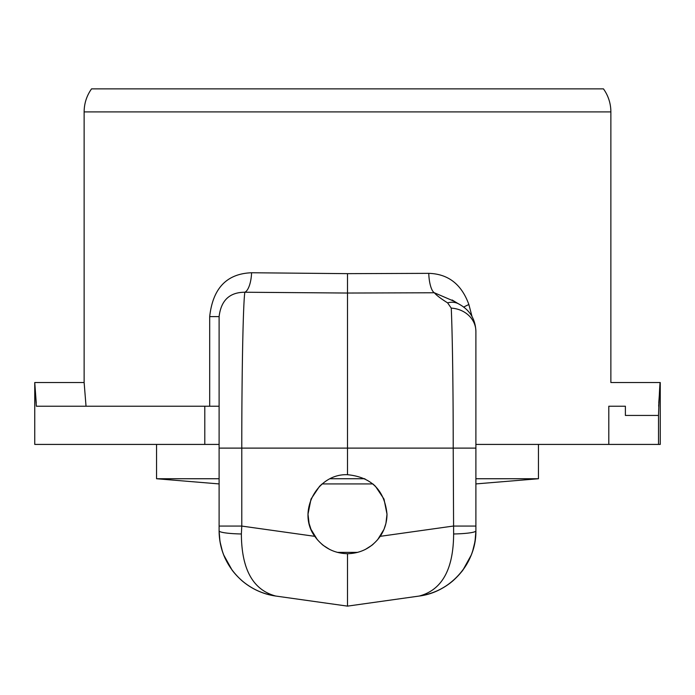 <?xml version="1.0" encoding="UTF-8"?>
<svg xmlns="http://www.w3.org/2000/svg" width="695" height="695" viewBox="0 0 695 695"><rect width="100%" height="100%" fill="white"/><g stroke="black" fill="none" stroke-linecap="round" stroke-linejoin="round"><path stroke-width="1.04" d="M603.46 88.873L91.54 88.873C86.667 95.771 84.199 103.451 84.13 111.904L610.87 111.904A39.502 39.502 0 0 0 603.46 88.873M347.5 273.648L251.581 272.753A19.755 7.185 -87.6 0 1 244.84 292.239L347.5 293.038L434.349 292.769A19.755 6.09 88.1 0 1 428.763 273.352L347.5 273.648L347.5 448.11L475.893 448.11L475.893 331.454C475.415 318.892 469.62 309.692 458.5 303.837M251.581 272.753C226.77 273.665 212.8 288.286 209.69 316.607L219.107 316.607C221.019 300.396 229.602 292.274 244.84 292.239C243.12 303.428 241.756 373.041 241.782 448.11L219.107 448.11L219.107 530.85A26.341 3.171 0 0 0 241.373 533.977L241.782 526.072L219.107 526.072M434.349 292.769L453.887 301.178M463.634 307.129A19.755 3.327 160.8 0 1 468.873 304.54C461.584 284.307 448.214 273.917 428.763 273.352M472.157 317.024L468.873 304.54M36.236 402.9L34.75 382.528L34.75 444.418L219.107 444.418L219.107 316.607L219.107 448.11M219.107 406.228L36.349 406.228L34.75 382.528L84.13 382.528L86.032 406.228M475.893 444.418L608.803 444.418L608.803 406.228L625.387 406.228L625.387 415.445L625.387 406.228M608.968 406.228C611.235 375.274 611.235 375.274 608.968 406.228M434.366 292.795C436.304 295.184 440.717 298.537 447.597 302.864A26.341 18.4 -62.1 0 1 458.509 303.811A26.341 18.4 -62.1 0 1 459.247 304.236M447.597 302.864L451.255 308.128C452.445 334.504 453.227 390.477 453.218 448.11L453.626 533.977C453.461 569.318 441.994 590.012 419.215 596.049C450.855 592.131 476.414 562.724 475.893 530.85L475.893 448.11M384.005 499.114L387.002 514.213C386.941 522.258 384.683 529.625 380.235 536.332C372.06 547.564 361.148 553.359 347.5 553.715C333.852 553.359 322.94 547.564 314.765 536.332C296.713 511.833 317.094 473.46 347.5 474.702C371.451 477.091 384.613 490.262 387.002 514.213L385.916 523.431L384.014 529.295M321.846 544.237L323.331 545.453M371.686 545.436L373.18 544.22M383.979 529.364L377.576 539.824M371.782 545.358L365.292 549.476M357.682 552.369L337.318 552.369M329.708 549.476L323.218 545.358M317.424 539.824L311.021 529.364M310.986 529.295L309.084 523.431L307.998 514.213L311.004 499.088L319.57 486.274L322.141 483.92L372.868 483.92L375.404 486.239M375.465 486.309L383.988 499.062M219.107 527.661L219.107 530.85C219.524 550.9 227.222 567.589 242.199 580.924C251.964 589.143 263.162 594.19 275.785 596.049L347.5 606.127L347.5 553.715M453.626 533.977A26.341 3.171 0 0 0 475.893 530.85C475.476 550.9 467.778 567.589 452.801 580.924C443.036 589.143 431.838 594.19 419.215 596.049L347.5 606.127L347.5 595.684L347.5 606.127L419.215 596.049C430.761 594.364 441.16 589.968 450.412 582.87C466.892 569.44 475.38 552.099 475.893 530.85L475.893 527.661M219.107 530.85L219.107 530.971C219.559 550.9 227.204 567.502 242.051 580.794C251.842 589.091 263.092 594.173 275.785 596.049C253.006 590.012 241.539 569.318 241.373 533.977M608.803 444.418L660.25 444.418L660.25 382.528L658.764 402.9M475.893 478.742L538.443 478.742L475.893 483.92L475.893 523.431M658.513 444.418L658.513 415.445C659.72 378.766 661.188 370.261 658.651 406.228M275.759 596.049C258.488 593.348 244.327 585.225 233.285 571.664M225.458 559.067C221.288 550.188 219.168 540.84 219.107 531.032L219.968 541.44L222.452 551.578L223.642 554.853L232.069 570.074C243.189 584.556 257.758 593.209 275.785 596.049C263.535 594.338 252.337 589.291 242.208 580.916M347.5 474.702L347.5 448.11L241.782 448.11L241.782 526.072L314.765 536.332M451.255 308.128A26.341 23.378 0 0 1 475.893 331.454M380.235 536.332L453.218 526.072L475.893 526.072M475.893 530.85L475.032 541.44L472.548 551.578L471.358 554.853L462.931 570.074C451.811 584.556 437.242 593.209 419.215 596.049C431.508 594.329 442.724 589.264 452.879 580.846M219.107 478.742L156.557 478.742L219.107 483.92M330.108 478.742L364.892 478.742M209.69 316.607L209.69 406.228M625.387 415.445L658.513 415.445M204.79 406.228L204.79 444.418M660.25 382.528L610.87 382.528L610.87 111.904M84.13 382.528L84.13 111.904M452.132 299.979L458.509 303.845M450.403 582.853C440.873 590.064 430.474 594.468 419.215 596.049M232.061 570.082L233.233 571.603M462.94 570.082L461.767 571.603M242.051 580.794C252.163 589.212 263.405 594.303 275.785 596.049M538.443 478.742L538.443 444.418M156.557 478.742L156.557 444.418"/></g></svg>
